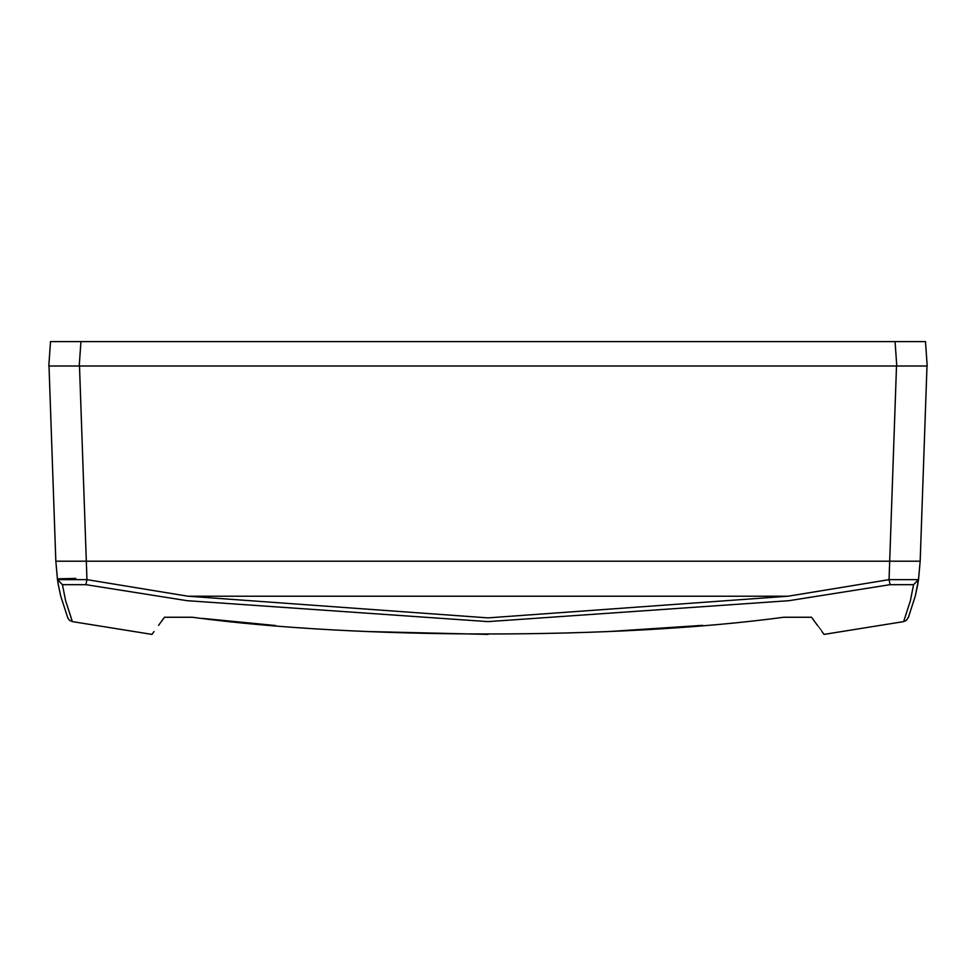 <?xml version="1.0" encoding="UTF-8"?>
<svg xmlns="http://www.w3.org/2000/svg" width="976" height="976" viewBox="0 0 976 976"><rect width="100%" height="100%" fill="white"/><g stroke="black" fill="none" stroke-linecap="round" stroke-linejoin="round"><path stroke-width="1.46" d="M48.8 366L79.227 366L48.8 366L50.508 341.6L80.935 341.6L50.508 341.6M903.044 366L79.227 366L80.935 341.6L895.065 341.6L896.773 366M927.2 366L925.492 341.6L895.065 341.6M646.246 341.6L603.912 341.6M164.493 617.259L192.382 617.259C356.972 639.524 618.455 639.573 783.618 617.259L782.435 617.393M702.744 625.335L610.11 631.46M488.037 634.4L367.549 631.533M275.659 625.543L202.727 618.43M783.618 617.259L811.507 617.259C827.929 639.731 827.929 639.731 811.52 617.259M917.635 584.978L915.244 596.214L918.501 579.646L913.56 584.673L910.401 600.691L903.642 621.614L824 634.4L821.963 631.545M817.534 625.506L812.227 618.235M926.993 366L896.505 366L889.051 579.634L918.514 579.646L920.173 561.2L926.993 366L921.1 366M49.007 366L55.827 561.2L86.315 561.2L79.495 366L54.9 366M916.013 366L902.568 366M918.501 579.646L920.173 561.2L86.315 561.2L86.949 579.634L57.486 579.646L55.827 561.2L57.486 579.634M915.244 596.214L908.253 617.82M187.904 596.214L788.096 596.214L488 617.881L187.904 596.214L86.949 579.646L85.925 584.673L187.124 600.691L488 621.614L788.876 600.691L890.075 584.673L913.56 584.673M890.075 584.673L889.051 579.646L788.096 596.214M67.795 617.967L69.589 620.346L72.358 621.614L65.599 600.691L62.44 584.673L57.499 579.646L58.365 584.953L57.499 579.695M67.881 618.137L60.756 596.214L58.365 584.953M75.823 578.402L58.157 578.829M62.44 584.673L85.925 584.673M164.48 617.259C148.071 639.744 148.071 639.744 164.48 617.259M72.358 621.614L152 634.4L154.049 631.521M158.551 625.384L164.383 617.393M903.642 621.614L906.411 620.346L908.717 616.673M918.501 579.659L917.635 584.953M920.173 561.2L918.514 579.634"/></g></svg>
